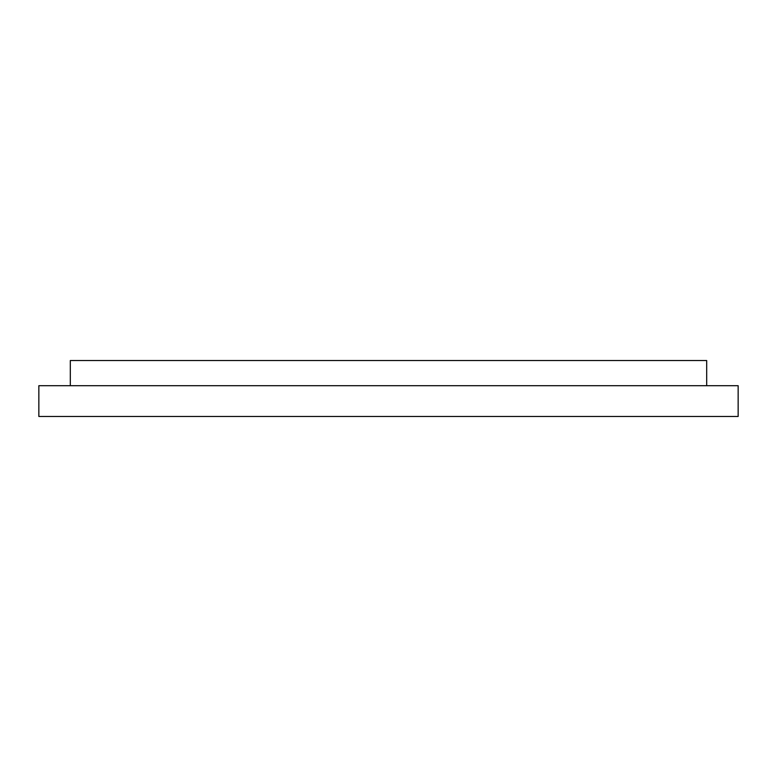 <?xml version="1.0" encoding="UTF-8"?>
<svg xmlns="http://www.w3.org/2000/svg" width="777" height="777" viewBox="0 0 777 777"><rect width="100%" height="100%" fill="white"/><g stroke="black" fill="none" stroke-linecap="round" stroke-linejoin="round"><path stroke-width="1.17" d="M706.682 385.703L706.682 360.528L70.319 360.528L70.319 385.703M738.15 385.703L38.85 385.703L38.85 416.472L738.15 416.472L738.15 385.703"/></g></svg>
